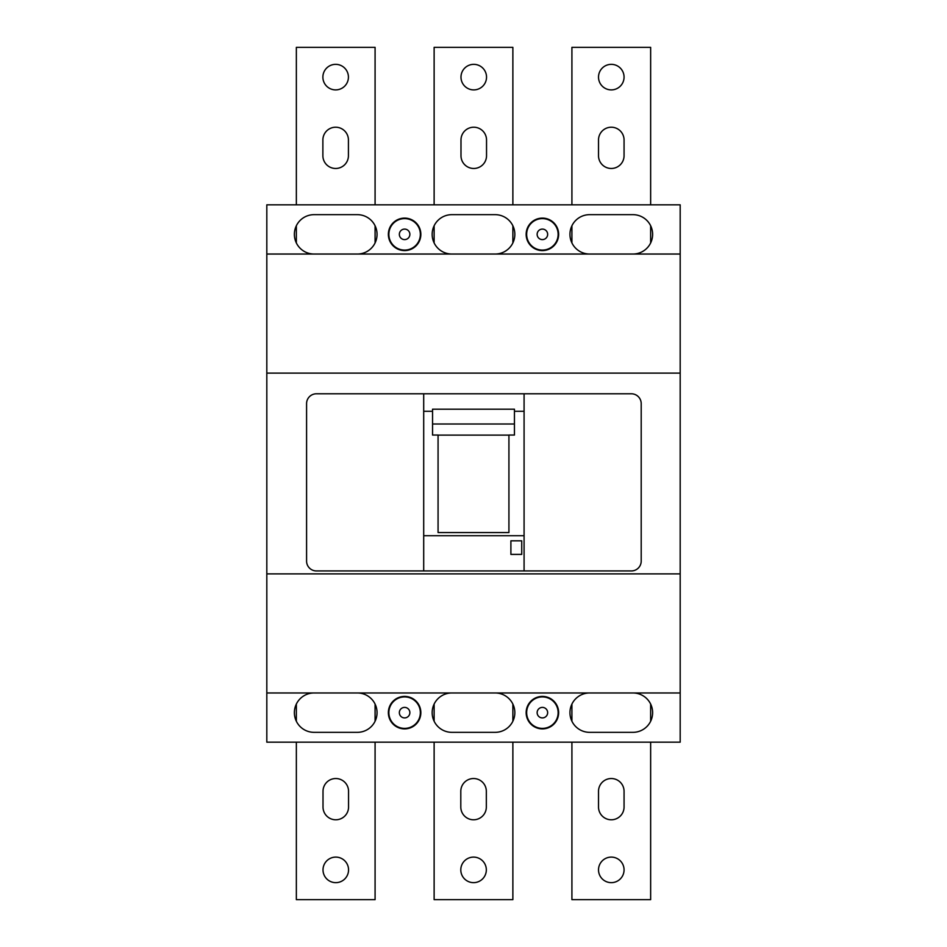 <?xml version="1.0" encoding="UTF-8"?>
<svg xmlns="http://www.w3.org/2000/svg" width="947" height="947" viewBox="0 0 947 947"><rect width="100%" height="100%" fill="white"/><g stroke="black" fill="none" stroke-linecap="round" stroke-linejoin="round"><path stroke-width="1.42" d="M266.817 373.118L680.183 373.118L680.183 573.882L266.817 573.882L266.817 204.824L680.183 204.824L680.183 254.033L266.817 254.033M266.817 573.882L266.817 742.176L680.183 742.176L680.183 692.967L266.817 692.967M680.183 692.967L680.183 573.882M495.151 254.033A19.686 19.686 0 0 0 514.837 234.347A19.686 19.686 0 0 0 495.151 214.661L451.849 214.661A19.686 19.686 0 0 0 432.163 234.347A19.686 19.686 0 0 0 451.849 254.033M526.153 712.653A16.241 16.241 0 0 0 542.394 728.894A16.241 16.241 0 0 0 558.635 712.653A16.241 16.241 0 0 0 542.394 696.412A16.241 16.241 0 0 0 526.153 712.653M388.365 712.653A16.241 16.241 0 0 0 404.606 728.894A16.241 16.241 0 0 0 420.847 712.653A16.241 16.241 0 0 0 404.606 696.412A16.241 16.241 0 0 0 388.365 712.653M589.638 692.967A19.686 19.686 0 0 0 569.952 712.653A19.686 19.686 0 0 0 589.638 732.339L632.939 732.339A19.686 19.686 0 0 0 652.625 712.653A19.686 19.686 0 0 0 632.939 692.967M451.849 692.967A19.686 19.686 0 0 0 432.163 712.653A19.686 19.686 0 0 0 451.849 732.339L495.151 732.339A19.686 19.686 0 0 0 514.837 712.653A19.686 19.686 0 0 0 495.151 692.967M314.061 692.967A19.686 19.686 0 0 0 294.375 712.653A19.686 19.686 0 0 0 314.061 732.339L357.362 732.339A19.686 19.686 0 0 0 377.048 712.653A19.686 19.686 0 0 0 357.362 692.967M388.365 234.347A16.241 16.241 0 0 0 404.606 250.588A16.241 16.241 0 0 0 420.847 234.347A16.241 16.241 0 0 0 404.606 218.106A16.241 16.241 0 0 0 388.365 234.347M526.153 234.347A16.241 16.241 0 0 0 542.394 250.588A16.241 16.241 0 0 0 558.635 234.347A16.241 16.241 0 0 0 542.394 218.106A16.241 16.241 0 0 0 526.153 234.347M357.362 254.033A19.686 19.686 0 0 0 377.048 234.347A19.686 19.686 0 0 0 357.362 214.661L314.061 214.661A19.686 19.686 0 0 0 294.375 234.347A19.686 19.686 0 0 0 314.061 254.033M632.939 254.033A19.686 19.686 0 0 0 652.625 234.347A19.686 19.686 0 0 0 632.939 214.661L589.638 214.661A19.686 19.686 0 0 0 569.952 234.347A19.686 19.686 0 0 0 589.638 254.033M680.183 373.118L680.183 254.033M598.516 155.699A12.773 12.773 0 0 0 611.288 168.471A12.773 12.773 0 0 0 624.061 155.699L624.061 139.99A12.773 12.773 0 0 0 611.288 127.218A12.773 12.773 0 0 0 598.516 139.99L598.516 155.699M322.88 77.121A12.773 12.773 0 0 0 335.652 89.894A12.773 12.773 0 0 0 348.425 77.121A12.773 12.773 0 0 0 335.652 64.349A12.773 12.773 0 0 0 322.88 77.121M598.516 77.121A12.773 12.773 0 0 0 611.288 89.894A12.773 12.773 0 0 0 624.061 77.121A12.773 12.773 0 0 0 611.288 64.349A12.773 12.773 0 0 0 598.516 77.121M323.01 869.879A12.773 12.773 0 0 0 335.783 882.651A12.773 12.773 0 0 0 348.555 869.879A12.773 12.773 0 0 0 335.783 857.106A12.773 12.773 0 0 0 323.01 869.879M322.88 139.99L322.88 155.699A12.773 12.773 0 0 0 335.652 168.471A12.773 12.773 0 0 0 348.425 155.699L348.425 139.99A12.773 12.773 0 0 0 335.652 127.218A12.773 12.773 0 0 0 322.88 139.99M486.533 139.99A12.773 12.773 0 0 0 473.76 127.218A12.773 12.773 0 0 0 460.988 139.99L460.988 155.699A12.773 12.773 0 0 0 473.76 168.471A12.773 12.773 0 0 0 486.533 155.699L486.533 139.99M460.988 77.121A12.773 12.773 0 0 0 473.76 89.894A12.773 12.773 0 0 0 486.533 77.121A12.773 12.773 0 0 0 473.76 64.349A12.773 12.773 0 0 0 460.988 77.121M323.01 807.01A12.773 12.773 0 0 0 335.783 819.782A12.773 12.773 0 0 0 348.555 807.01L348.555 791.301A12.773 12.773 0 0 0 335.783 778.529A12.773 12.773 0 0 0 323.01 791.301L323.01 807.01M296.352 721.235L296.352 704.071M375.083 704.071L375.083 721.235M512.872 704.071L512.872 721.235M434.128 721.235L434.128 704.071M571.917 721.235L571.917 704.071M650.648 704.071L650.648 721.235M512.872 742.176L512.872 899.65L434.128 899.65L434.128 742.176M460.798 869.879A12.773 12.773 0 0 0 473.571 882.651A12.773 12.773 0 0 0 486.332 869.879A12.773 12.773 0 0 0 473.571 857.106A12.773 12.773 0 0 0 460.798 869.879M486.332 807.01L486.332 791.301A12.773 12.773 0 0 0 473.571 778.529A12.773 12.773 0 0 0 460.798 791.301L460.798 807.01A12.773 12.773 0 0 0 473.571 819.782A12.773 12.773 0 0 0 486.332 807.01M650.648 742.176L650.648 899.65L571.917 899.65L571.917 742.176M598.516 869.879A12.773 12.773 0 0 0 611.288 882.651A12.773 12.773 0 0 0 624.061 869.879A12.773 12.773 0 0 0 611.288 857.106A12.773 12.773 0 0 0 598.516 869.879M598.516 791.301L598.516 807.01A12.773 12.773 0 0 0 611.288 819.782A12.773 12.773 0 0 0 624.061 807.01L624.061 791.301A12.773 12.773 0 0 0 611.288 778.529A12.773 12.773 0 0 0 598.516 791.301M375.083 742.176L375.083 899.65L296.352 899.65L296.352 742.176M296.352 242.929L296.352 225.765M375.083 225.765L375.083 242.929M571.917 242.929L571.917 225.765M650.648 225.765L650.648 242.929M512.872 225.765L512.872 242.929M434.128 242.929L434.128 225.765M650.648 204.824L650.648 47.35L571.917 47.35L571.917 204.824M375.083 204.824L375.083 47.35L296.352 47.35L296.352 204.824M512.872 204.824L512.872 47.35L434.128 47.35L434.128 204.824M432.554 411.282L423.7 411.282L423.7 393.786L631.365 393.786A9.837 9.837 0 0 1 641.202 403.623L641.202 561.098A9.837 9.837 0 0 1 631.365 570.934L524.082 570.934L524.082 393.786M423.7 393.786L316.428 393.786A9.837 9.837 0 0 0 306.579 403.623L306.579 561.098A9.837 9.837 0 0 0 316.428 570.934L524.082 570.934M521.726 540.82L521.726 554.397L510.895 554.397L510.895 540.82L521.726 540.82M423.7 570.934L423.7 535.718L524.082 535.718M423.7 411.282L423.7 535.718M508.93 473.5L508.93 532.557L438.07 532.557L438.07 435.04L432.554 435.04L432.554 409.199L514.446 409.199L514.446 435.04L508.93 435.04L508.93 473.5M432.554 424.007L514.446 424.007M438.07 435.111L508.93 435.111M514.446 411.282L524.082 411.282M542.394 728.397A15.744 15.744 0 0 1 526.65 712.653A15.744 15.744 0 0 1 542.394 696.909A15.744 15.744 0 0 1 558.138 712.653A15.744 15.744 0 0 1 542.394 728.397A15.744 15.744 0 0 1 526.65 712.653A15.744 15.744 0 0 1 542.394 696.909A15.744 15.744 0 0 1 558.138 712.653A15.744 15.744 0 0 1 542.394 728.397M404.606 728.397A15.744 15.744 0 0 1 388.862 712.653A15.744 15.744 0 0 1 404.606 696.909A15.744 15.744 0 0 1 420.35 712.653A15.744 15.744 0 0 1 404.606 728.397A15.744 15.744 0 0 1 388.862 712.653A15.744 15.744 0 0 1 404.606 696.909A15.744 15.744 0 0 1 420.35 712.653A15.744 15.744 0 0 1 404.606 728.397M404.606 250.091A15.744 15.744 0 0 1 388.862 234.347A15.744 15.744 0 0 1 404.606 218.603A15.744 15.744 0 0 1 420.35 234.347A15.744 15.744 0 0 1 404.606 250.091A15.744 15.744 0 0 1 388.862 234.347A15.744 15.744 0 0 1 404.606 218.603A15.744 15.744 0 0 1 420.35 234.347A15.744 15.744 0 0 1 404.606 250.091M542.394 250.091A15.744 15.744 0 0 1 526.65 234.347A15.744 15.744 0 0 1 542.394 218.603A15.744 15.744 0 0 1 558.138 234.347A15.744 15.744 0 0 1 542.394 250.091A15.744 15.744 0 0 1 526.65 234.347A15.744 15.744 0 0 1 542.394 218.603A15.744 15.744 0 0 1 558.138 234.347A15.744 15.744 0 0 1 542.394 250.091M542.394 717.909A5.256 5.256 0 0 1 537.138 712.653A5.256 5.256 0 0 1 542.394 707.397A5.256 5.256 0 0 1 547.65 712.653A5.256 5.256 0 0 1 542.394 717.909M404.606 717.909A5.256 5.256 0 0 1 399.35 712.653A5.256 5.256 0 0 1 404.606 707.397A5.256 5.256 0 0 1 409.862 712.653A5.256 5.256 0 0 1 404.606 717.909M404.606 239.603A5.256 5.256 0 0 1 399.35 234.347A5.256 5.256 0 0 1 404.606 229.091A5.256 5.256 0 0 1 409.862 234.347A5.256 5.256 0 0 1 404.606 239.603M542.394 239.603A5.256 5.256 0 0 1 537.138 234.347A5.256 5.256 0 0 1 542.394 229.091A5.256 5.256 0 0 1 547.65 234.347A5.256 5.256 0 0 1 542.394 239.603"/></g></svg>
